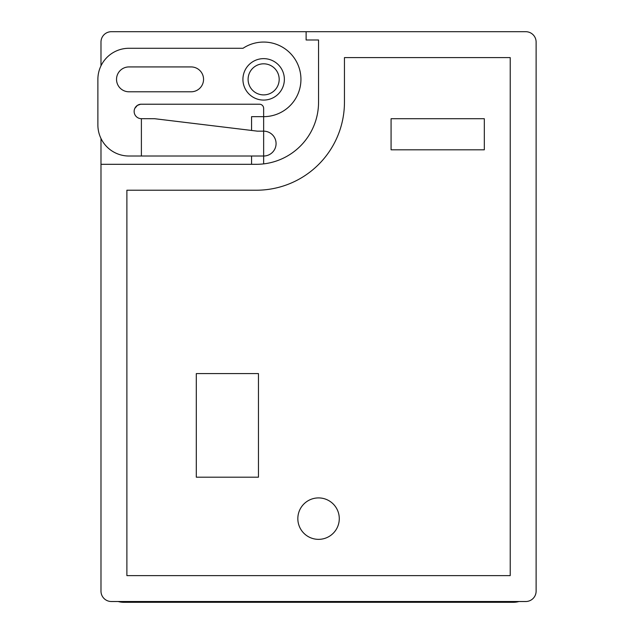 <?xml version="1.0" encoding="UTF-8"?>
<svg xmlns="http://www.w3.org/2000/svg" width="634" height="634" viewBox="0 0 634 634"><rect width="100%" height="100%" fill="white"/><g stroke="black" fill="none" stroke-linecap="round" stroke-linejoin="round"><path stroke-width="0.95" d="M258.466 373.592L196.302 373.592L196.302 477.188L258.466 477.188L258.466 373.592M391.075 149.806L484.321 149.806L484.321 118.724L391.075 118.724L391.075 149.806M251.563 130.445L251.563 116.656L263.641 116.656L263.641 131.159A12.434 12.434 0 0 1 276.075 143.593A12.434 12.434 0 0 1 263.641 156.019L263.641 163.889M251.563 164.309L251.563 156.019M525.76 601.515A10.358 10.358 0 0 0 536.118 591.157L536.118 42.058A10.358 10.358 0 0 0 525.76 31.7L306.119 31.7L306.119 39.99L318.553 39.99L318.553 102.153A62.164 62.164 0 0 1 256.39 164.309L100.988 164.309L100.988 591.157A10.358 10.358 0 0 0 111.346 601.515L525.76 601.515M339.277 518.636A20.724 20.724 0 0 0 308.195 500.686A20.724 20.724 0 0 0 308.195 536.578A20.724 20.724 0 0 0 339.277 518.636M510.219 57.599L510.219 575.617L126.887 575.617L126.887 190.216L256.39 190.216A88.063 88.063 0 0 0 344.452 102.153L344.452 57.599L510.219 57.599M134.82 108.366L137.38 105.395L140.629 104.222A7.251 7.251 0 0 0 134.154 111.814A7.251 7.251 0 0 0 141.39 118.685L154.744 118.724L257.428 131.159L263.641 131.159L263.641 156.019L141.39 156.019L141.39 118.724M140.629 104.222L259.504 104.222A4.145 4.145 0 0 1 263.641 108.366L263.641 116.656A37.295 37.295 0 0 0 299.351 68.591A37.295 37.295 0 0 0 243.028 48.279L128.964 48.279A31.082 31.082 0 0 0 97.882 79.361L97.882 124.946A31.082 31.082 0 0 0 128.964 156.019L141.39 156.019M284.365 79.361A20.724 20.724 0 0 1 253.283 97.303A20.724 20.724 0 0 1 253.283 61.411A20.724 20.724 0 0 1 284.365 79.361M279.182 79.361A15.541 15.541 0 0 0 255.874 65.896A15.541 15.541 0 0 0 255.874 92.818A15.541 15.541 0 0 0 279.182 79.361M128.964 91.787L191.119 91.787A12.434 12.434 0 0 0 203.554 79.361A12.434 12.434 0 0 0 191.119 66.927L128.964 66.927A12.434 12.434 0 0 0 116.529 79.361A12.434 12.434 0 0 0 128.964 91.787M306.119 31.7L111.346 31.7A10.358 10.358 0 0 0 100.988 42.058L100.988 65.809M100.988 138.489L100.988 164.309M118.13 601.515A20.724 20.724 0 0 0 123.781 602.3L513.326 602.3A20.724 20.724 0 0 0 518.977 601.515"/></g></svg>
